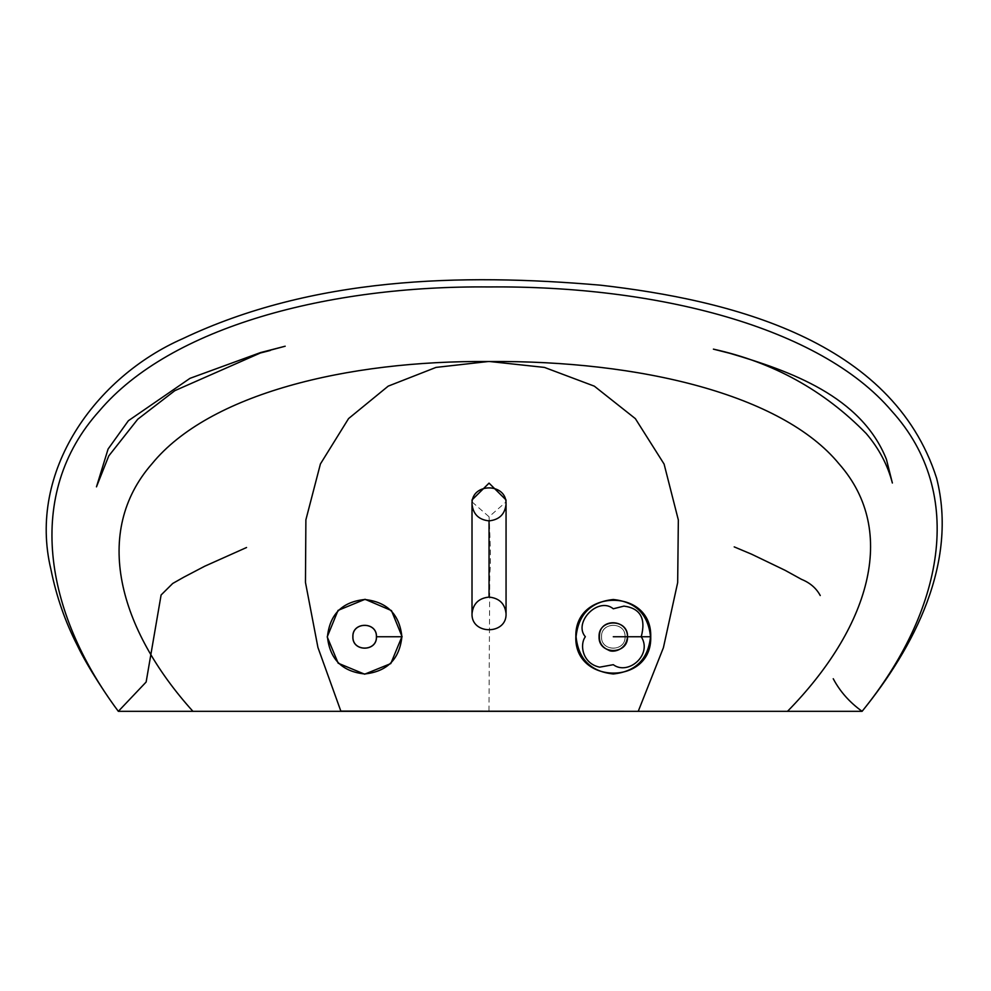 <?xml version="1.0" encoding="UTF-8"?>
<svg xmlns="http://www.w3.org/2000/svg" width="991" height="991" viewBox="0 0 991 991"><rect width="100%" height="100%" fill="white"/><g stroke="black" fill="none" stroke-linecap="round" stroke-linejoin="round"><path stroke-width="0.74" stroke-dasharray="4.96 3.72" d="M472.15 502.028L489.046 516.769L505.93 502.028M489.727 361.529L488.266 361.529M625.036 636.742C625.68 621.592 600.905 621.592 601.549 636.742C600.905 651.88 625.68 651.88 625.036 636.742L641.239 636.742M488.972 710.894L489.789 573.442C490.818 565.353 490.57 546.462 489.046 516.769M625.098 636.742C625.804 621.518 600.781 621.518 601.487 636.742C600.781 651.967 625.804 651.967 625.098 636.742C625.767 621.568 600.831 621.568 601.525 636.742C600.831 651.917 625.767 651.917 625.061 636.742"/><path stroke-width="1.49" d="M402.111 636.742L391.47 610.592L365.06 599.295L338.042 610.394L327.216 636.903L338.179 663.214L364.651 674.19L390.788 663.574L401.888 636.742C399.522 614.284 387.109 601.871 364.663 599.505C342.205 601.871 329.805 614.284 327.439 636.742C329.805 659.188 342.205 671.601 364.663 673.967C387.109 671.601 399.522 659.188 401.888 636.742L376.407 636.742C377.051 621.592 352.276 621.592 352.92 636.742C352.276 651.88 377.051 651.88 376.407 636.742L376.431 636.742C377.175 621.518 352.152 621.518 352.858 636.742C352.152 651.967 377.175 651.967 376.469 636.742C377.125 621.568 352.189 621.568 352.895 636.742C352.189 651.917 377.125 651.917 376.431 636.742M833.245 678.736C839.959 691.445 849.572 702.309 862.096 711.327C914.123 647.259 958.111 562.851 936.631 478.269C892.383 339.43 728.967 299.926 600.633 285.197C460.406 273.058 312.202 277.183 182.864 338.612C95.532 376.84 27.376 471.357 50.9 569.305C56.363 596.371 65.183 621.753 77.348 645.438C88.063 668.021 109.01 699.064 118.338 711.327L862.096 711.327C942.974 611.658 967.03 493.939 891.665 410.98C819.891 326.572 656.153 285.433 488.972 286.944C328.839 285.433 170.675 326.572 99.298 410.98C24.515 493.939 43.914 611.658 118.338 711.327L862.096 711.327C942.974 611.658 967.03 493.939 891.665 410.98C819.891 326.572 656.153 285.433 488.972 286.944C328.839 285.433 170.675 326.572 99.298 410.98C24.515 493.939 43.914 611.658 118.338 711.327L787.498 711.327C868.141 629.149 899.456 532.093 838.919 463.726C781.726 394.145 638.662 360.253 488.972 361.529C346.33 360.253 208.841 394.145 152.044 463.726C92.089 532.093 118.747 629.149 192.923 711.327L787.498 711.327C868.042 629.26 899.394 532.34 839.142 463.986C782.209 394.418 639.579 360.402 490.099 361.529L488.972 361.529C346.355 360.266 208.89 394.133 152.069 463.689C92.101 532.043 118.709 629.074 192.849 711.241M505.93 502.028L506.054 499.947L489.046 483.125L472.013 499.947L472.15 502.028M340.854 711.104L638.241 711.327L663.413 647.68L677.671 582.597L678.34 519.978L664.094 464.073L635.355 418.636L594.315 386.156L544.455 367.413L489.727 361.529M488.266 361.529L436.028 367.401L388.212 386.131L348.572 418.574L320.415 463.961L305.885 519.817L305.463 582.398L317.925 647.445L340.83 711.067M613.293 636.742L627.526 636.742C628.306 618.384 598.279 618.384 599.06 636.742C598.279 655.088 628.306 655.088 627.526 636.742L650.517 636.742C648.151 614.284 635.739 601.871 613.293 599.505C590.847 601.871 578.434 614.284 576.068 636.742C578.434 659.188 590.847 671.601 613.293 673.967C635.739 671.601 648.151 659.188 650.517 636.742M489.046 520.87C499.303 519.804 504.976 514.218 506.054 504.109C506.996 482.493 471.084 482.493 472.013 504.109C473.103 514.218 478.777 519.804 489.046 520.87L489.046 597.09C499.303 598.143 504.976 603.668 506.054 613.677C506.996 635.082 471.084 635.082 472.013 613.677C473.103 603.668 478.777 598.143 489.046 597.09M118.338 711.327L146.135 682.031L161.099 594.984L172.719 583.464L183.719 577.233L204.753 566.208L246.548 547.515M820.251 595.541C816.311 588.22 810.081 582.832 801.546 579.376L785.008 570.271L751.537 554.167L734.207 546.883M713.396 349.142L729.785 353.291C790.025 371.018 861.216 396.09 886.437 459.39L892.371 483.013C887.639 464.903 878.918 448.403 866.196 433.501C823.979 390.33 773.054 362.21 713.396 349.142M260.373 352.994L174.812 390.677L137.724 419.255L108.775 455.91L96.474 486.841L108.081 449.047L128.384 420.717L189.987 378.339L260.484 352.585L285.185 346.218L266.765 351.111C263.284 352.053 281.456 347.705 260.373 352.994M192.923 711.327L340.954 711.327M627.501 636.742C627.662 620.279 603.767 617.975 599.939 631.899C598.019 640.768 600.856 646.826 608.462 650.096C612.289 652.958 626.213 650.604 627.501 636.742M641.239 636.742C646.095 618.446 640.335 608.239 623.946 606.108L613.293 608.784C598.155 596.248 572.996 622.633 585.347 636.742C579.401 644.757 582.485 663.636 599.666 667.166L613.293 664.688C628.22 675.788 652.772 654.704 641.239 636.742M650.74 636.742C652.041 587.774 574.805 588.629 575.845 636.371C573.69 684.744 652.289 685.834 650.74 636.742M506.054 504.109L506.054 613.677M472.013 504.109L472.013 613.677"/></g></svg>
